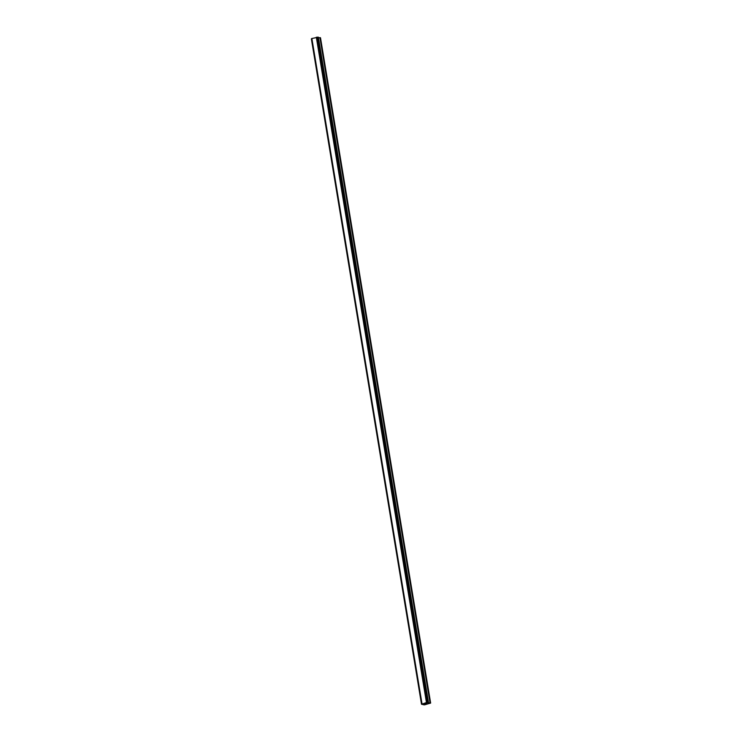 <?xml version="1.0" encoding="UTF-8"?>
<svg xmlns="http://www.w3.org/2000/svg" width="742" height="742" viewBox="0 0 742 742"><rect width="100%" height="100%" fill="white"/><g stroke="black" fill="none" stroke-linecap="round" stroke-linejoin="round"><path stroke-width="1.11" d="M311.371 38.899L421.521 704.241L426.464 702.581L430.638 703.082L424.498 704.854L421.512 704.251L311.492 38.788L421.642 704.13M428.477 702.516L318.337 37.183L311.807 38.528M430.638 703.082L320.488 37.74L318.429 37.749M424.758 703.768L425.389 703.75M425.055 703.843L425.973 703.75L425.379 703.601M424.637 703.778L425.973 703.75M426.019 703.462L426.835 703.518M311.798 38.51L421.948 703.852L311.807 38.501M423.497 704.779L423.394 704.195L423.478 704.77M311.863 38.454L422.003 703.796M316.324 37.239L426.464 702.581M316.602 37.23L426.743 702.572M311.557 38.76L421.706 704.102M316.491 37.221L426.641 702.563M317.474 37.156L427.615 702.498M317.576 37.137L427.726 702.479M317.975 37.1L428.115 702.442M318.068 37.1L428.217 702.442M318.318 37.165L428.468 702.507M428.431 702.572L428.524 703.091M319.913 37.619L430.063 702.962M320.043 37.619L430.184 702.962M318.337 37.183L428.486 702.526"/></g></svg>
